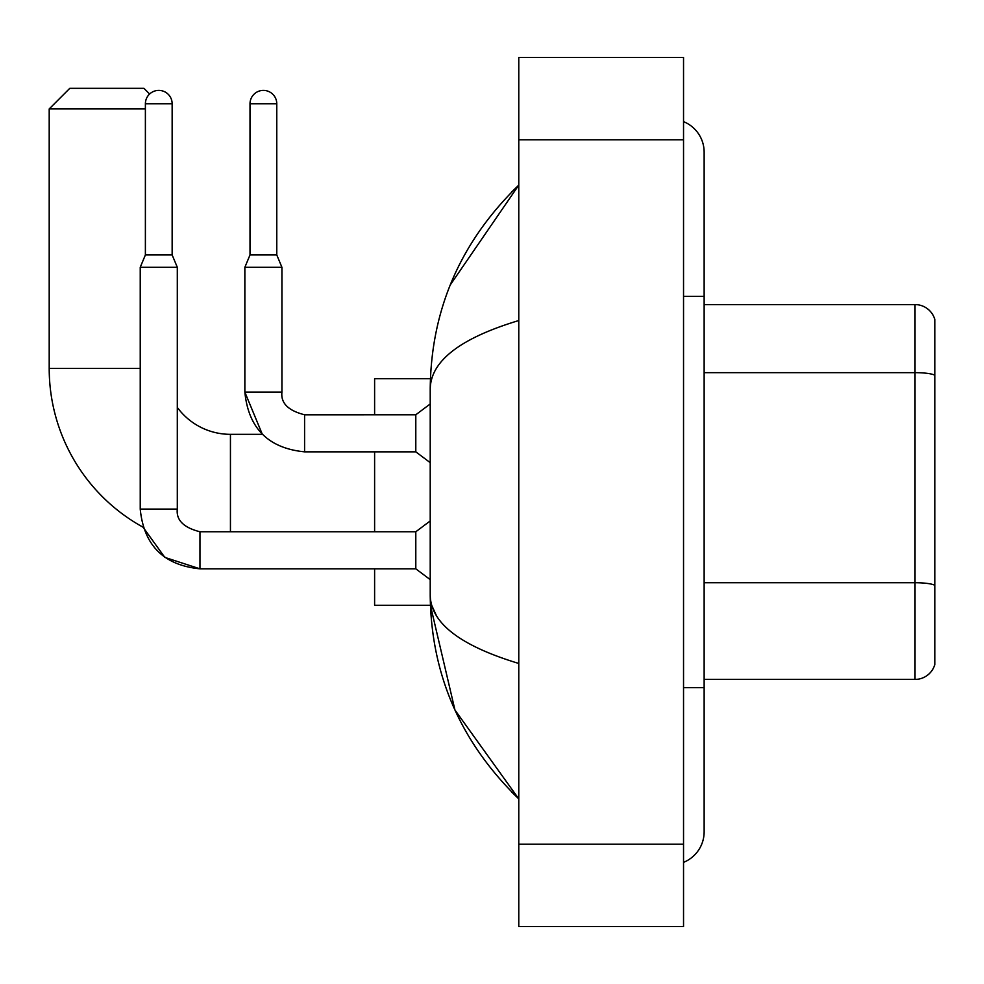 <?xml version="1.0" encoding="UTF-8"?>
<svg xmlns="http://www.w3.org/2000/svg" width="984" height="984" viewBox="0 0 984 984"><rect width="100%" height="100%" fill="white"/><g stroke="black" fill="none" stroke-linecap="round" stroke-linejoin="round"><path stroke-width="1.48" d="M934.8 319.406A20.59 20.59 0 0 0 915.034 304.585A20.59 20.59 0 0 1 934.8 319.406L934.8 664.594A20.59 20.59 0 0 1 915.034 679.415L704.138 679.415M934.8 375.236A20.59 3.579 180 0 0 915.034 372.653L915.034 304.585L704.138 304.585M683.536 687.656L704.138 687.656L704.138 152.176A32.952 32.952 0 0 0 683.536 121.635A32.952 32.952 0 0 1 704.138 152.176A32.952 32.952 0 0 0 683.536 121.635M683.536 862.365A32.952 32.952 0 0 0 704.138 831.824A32.952 32.952 0 0 1 683.536 862.365A32.952 32.952 0 0 0 704.138 831.824A32.952 32.952 0 0 1 683.536 862.365M518.777 320.538C460.524 338.102 431.004 360.784 430.217 388.606L430.217 595.394C430.869 623.118 460.389 645.799 518.777 663.462M518.777 926.559L683.536 926.559L683.536 57.441L518.777 57.441L518.777 926.559M430.217 388.606C431.09 309.406 460.61 241.584 518.777 185.127L450.266 284.93M374.609 568.826L374.609 605.271L430.389 605.271L454.952 710.03L518.777 798.873C460.61 742.416 431.09 674.581 430.217 595.394M436.392 615.578L431.681 605.271M199.961 531.791L199.961 568.826L164.832 557.399L143.049 527.203A181.24 181.24 0 0 1 49.2 368.422L49.2 108.929L69.79 88.326L143.935 88.326L149.617 94.009M230.44 531.754L230.44 434.338A65.903 65.903 0 0 1 177.304 407.413M145.386 108.929L49.2 108.929M374.609 451.841L374.609 531.754M430.389 378.729L374.609 378.729L374.609 414.768M172.151 254.942L145.386 254.942L145.386 103.775A13.382 13.382 0 0 1 158.768 90.393A13.382 13.382 0 0 1 172.151 103.775L172.151 254.942L177.304 267.304L177.304 509.097C176.062 520.081 183.614 527.633 199.961 531.754C183.614 527.633 176.062 520.081 177.304 509.097C176.062 520.081 183.614 527.633 199.961 531.754C183.614 527.633 176.062 520.081 177.304 509.097C176.062 520.081 183.614 527.633 199.961 531.754L415.802 531.754L415.802 568.826L199.961 568.826L164.832 557.399L143.049 527.203L164.832 557.399L199.961 568.826L164.832 557.399L143.049 527.203L164.832 557.399L199.961 568.826C163.725 565.234 143.812 545.333 140.232 509.097L140.232 267.304L177.304 267.304M276.775 254.942L250.01 254.942L250.01 103.775A13.382 13.382 0 0 1 263.392 90.393A13.382 13.382 0 0 1 276.775 103.775L276.775 254.942L281.928 267.304L244.856 267.304L244.856 392.112L281.891 392.112C280.686 403.096 288.238 410.648 304.585 414.768L304.585 451.841C268.349 448.261 248.435 428.347 244.856 392.112L262.334 434.338L230.44 434.338M304.585 414.805L415.802 414.768L415.802 451.841L304.585 451.841C268.349 448.261 248.435 428.347 244.856 392.112L262.334 434.338L244.856 392.112C248.435 428.347 268.349 448.261 304.585 451.841C268.349 448.261 248.435 428.347 244.856 392.112C248.435 428.347 268.349 448.261 304.585 451.841M934.8 585.308A20.59 3.579 180 0 0 915.034 582.725L915.034 372.653L704.138 372.653M915.034 679.415L915.034 582.725L704.138 582.725M683.536 296.344L704.138 296.344M518.777 844.186L683.536 844.186M518.777 139.814L683.536 139.814M49.2 368.422L140.232 368.422M140.232 509.097C143.812 545.333 163.725 565.234 199.961 568.826C163.725 565.234 143.812 545.333 140.232 509.097C143.812 545.333 163.725 565.234 199.961 568.826C163.725 565.234 143.812 545.333 140.232 509.097L177.304 509.097M145.386 103.775L172.151 103.775M250.01 103.775L276.775 103.775M704.138 687.656L704.138 831.824M518.777 185.127L511.606 192.052M518.777 798.873L511.606 791.948M415.802 568.826L430.217 579.638M415.802 531.754L430.217 520.942M145.386 254.942L140.232 267.304M304.585 414.768C288.238 410.648 280.686 403.096 281.928 392.112C280.686 403.096 288.238 410.648 304.585 414.768C288.238 410.648 280.686 403.096 281.928 392.112C280.686 403.096 288.238 410.648 304.585 414.768C288.238 410.648 280.686 403.096 281.928 392.112C280.686 403.096 288.238 410.648 304.585 414.768C288.238 410.648 280.686 403.096 281.928 392.112C280.686 403.096 288.238 410.648 304.585 414.768C288.238 410.648 280.686 403.096 281.928 392.112L281.928 267.304M415.802 451.841L430.217 462.652M415.802 414.768L430.217 403.957M250.01 254.942L244.856 267.304"/></g></svg>
